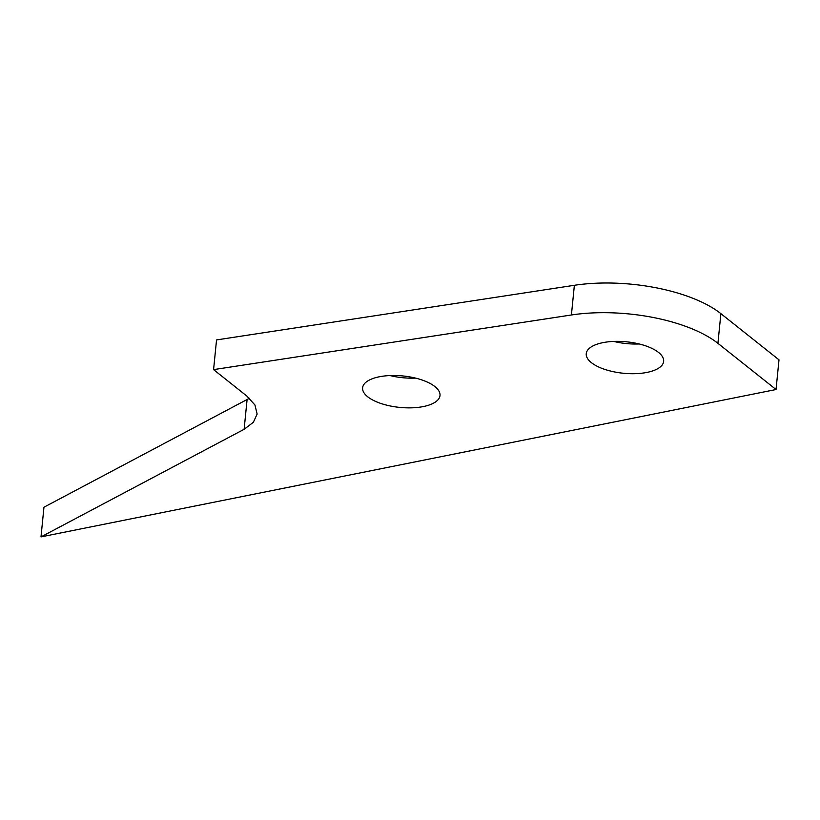 <?xml version="1.0" encoding="UTF-8"?>
<svg xmlns="http://www.w3.org/2000/svg" width="820" height="820" viewBox="0 0 820 820"><rect width="100%" height="100%" fill="white"/><g stroke="black" fill="none" stroke-linecap="round" stroke-linejoin="round"><path stroke-width="1.23" d="M613.647 341.417A38.888 15.805 -174.3 0 0 639.2 343.959M644.274 372.885A38.888 15.805 5.7 0 1 604.883 369.43A38.888 15.805 5.7 0 1 586.249 353.666A38.888 15.805 5.7 0 1 605.621 342.176A38.888 15.805 5.7 0 1 645.002 345.63A38.888 15.805 5.7 0 1 663.646 361.394A38.888 15.805 5.7 0 1 644.274 372.885M390.012 375.56A38.888 15.805 -174.3 0 0 415.555 378.112M420.629 407.038A38.888 15.805 5.7 0 1 381.238 403.583A38.888 15.805 5.7 0 1 362.604 387.809A38.888 15.805 5.7 0 1 381.976 376.318A38.888 15.805 5.7 0 1 421.367 379.773A38.888 15.805 5.7 0 1 440.002 395.537A38.888 15.805 5.7 0 1 420.629 407.038M776.038 389.52L779 359.836L720.882 313.65A107.738 43.767 -174.3 0 0 574.369 285.298L216.541 339.931L213.579 369.615L571.407 314.982A107.738 43.767 5.7 0 1 717.92 343.334L776.038 389.52L41 536.895L244.124 429.29L253.38 422.259L257.121 414.028L254.948 404.998L246.861 396.07L213.579 369.615M249.434 398.274L43.962 507.211L41 536.895M717.92 343.334L720.882 313.65M571.407 314.982L574.369 285.298M244.124 429.29L247.086 399.606"/></g></svg>
